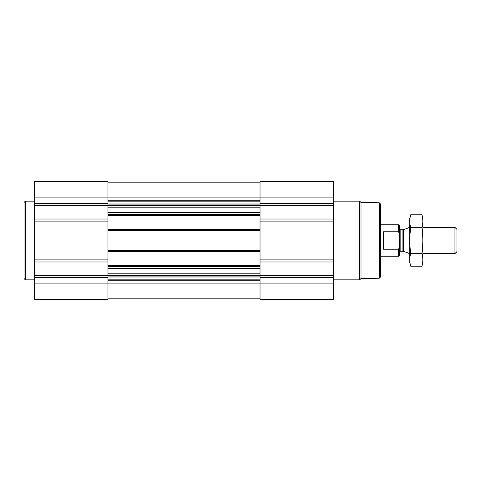 <?xml version="1.0" encoding="UTF-8"?>
<svg xmlns="http://www.w3.org/2000/svg" width="481" height="481" viewBox="0 0 481 481"><rect width="100%" height="100%" fill="white"/><g stroke="black" fill="none" stroke-linecap="round" stroke-linejoin="round"><path stroke-width="0.72" d="M107.954 214.478L107.954 215.524L260.035 215.524L260.035 299.495L333.453 299.495L333.453 283.111L107.954 283.111L107.954 299.495L34.536 299.495L34.536 181.505L107.954 181.505L107.954 214.478L260.035 214.478L260.035 215.524M107.954 215.524L107.954 251.449L260.035 251.449M107.954 251.449L107.954 283.111L34.536 283.111M333.453 283.111L333.453 181.505L260.035 181.505L260.035 214.478M107.954 298.839L260.035 298.839M107.954 182.161L260.035 182.161M107.954 229.551L260.035 229.551M107.954 265.476L260.035 265.476M379.335 202.826L379.335 278.174L380.651 276.864L380.651 204.136L379.335 202.826L361.009 202.501L359.674 201.172L333.453 201.172M379.335 278.174L361.009 278.499L361.009 202.501M361.009 278.499L359.674 279.828L359.674 201.172M34.536 279.828L25.361 279.828L25.361 201.172L34.536 201.172M25.361 279.828L24.05 278.517L24.05 202.483L25.361 201.172M399.266 247.769L398.521 249.194L398.521 256.235L399.266 255.489L399.266 225.511L398.521 224.765L380.651 224.765M399.266 233.231L398.521 231.806L398.521 224.765M398.521 249.194L383.531 249.194L383.531 231.806L398.521 231.806M454.942 227.393L454.942 253.607L456.95 251.599L456.95 229.401L454.942 227.393L422.865 227.393M409.752 253.607L409.752 227.393M421.903 266.233L422.865 262.656L422.865 218.344L421.903 214.766C423.124 219.053 423.124 223.34 421.903 227.633C423.118 236.099 423.118 244.679 421.903 253.367C423.124 257.66 423.124 261.947 421.903 266.233L410.714 266.233C409.493 261.947 409.493 257.66 410.714 253.367C409.499 244.901 409.499 236.321 410.714 227.633C409.493 223.34 409.493 219.053 410.714 214.766L421.903 214.766L422.48 217.34M410.137 263.66L410.714 266.233L409.752 262.656L409.752 218.344L410.714 214.766M421.903 253.367L410.714 253.367M421.903 227.633L410.714 227.633M107.954 268.254L260.035 268.254M107.954 266.522L260.035 266.522M107.954 250.397L260.035 250.397M107.954 230.603L260.035 230.603M107.954 212.746L260.035 212.746M107.954 200.264L260.035 200.264M34.536 197.889L333.453 197.889M333.453 203.595L260.035 203.595M333.453 205.447L260.035 205.447M333.453 219.023L260.035 219.023M333.453 221.897L260.035 221.897M333.453 259.103L260.035 259.103M333.453 261.977L260.035 261.977M333.453 275.553L260.035 275.553M333.453 277.405L260.035 277.405M107.954 280.736L260.035 280.736M107.954 201.172L260.035 201.172M107.954 203.974L260.035 203.974M107.954 204.882L260.035 204.882M107.954 205.327L260.035 205.327M107.954 207.179L260.035 207.179M107.954 212.007L260.035 212.007M107.954 268.993L260.035 268.993M107.954 273.821L260.035 273.821M107.954 275.673L260.035 275.673M107.954 276.118L260.035 276.118M107.954 277.026L260.035 277.026M107.954 279.828L260.035 279.828M107.954 203.595L34.536 203.595M107.954 205.447L34.536 205.447M107.954 219.023L34.536 219.023M107.954 221.897L34.536 221.897M107.954 259.103L34.536 259.103M107.954 261.977L34.536 261.977M107.954 275.553L34.536 275.553M107.954 277.405L34.536 277.405M403.457 229.653L402.922 229.75L402.922 251.25L403.457 251.347L403.457 229.653L409.68 227.393M402.922 251.25L400.835 251.25L400.835 229.75C400.631 230.207 400.102 229.677 399.266 228.174M359.674 279.828L333.453 279.828M398.521 256.235L380.651 256.235M454.942 253.607L422.865 253.607M403.457 251.347L409.68 253.607M402.922 229.75L400.835 229.75M400.835 251.25C400.631 250.793 400.102 251.322 399.266 252.826"/></g></svg>
